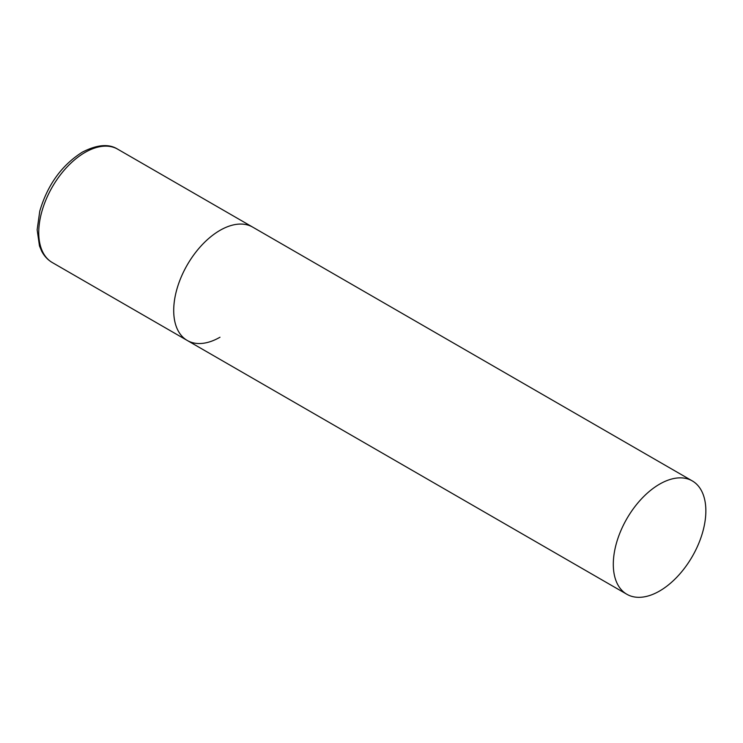 <?xml version="1.0" encoding="UTF-8"?>
<svg xmlns="http://www.w3.org/2000/svg" width="743" height="743" viewBox="0 0 743 743"><rect width="100%" height="100%" fill="white"/><g stroke="black" fill="none" stroke-linecap="round" stroke-linejoin="round"><path stroke-width="1.11" d="M219.984 337.229A65.44 37.782 -60 0 1 187.264 340.47A65.44 37.782 -60 0 1 177.233 288.033A65.44 37.782 -60 0 1 219.984 230.367A65.44 37.782 -60 0 1 252.704 227.126A65.44 37.782 120 0 0 202.272 244.651A65.44 37.782 120 0 0 173.704 310.509A65.44 37.782 120 0 0 187.264 340.47L52.298 262.548A65.44 37.782 -60 0 1 42.267 210.111A65.44 37.782 -60 0 1 85.018 152.445A65.44 37.782 -60 0 1 117.738 149.204C108.896 143.566 97.082 144.56 82.287 152.176C61.669 165.271 47.496 184.933 39.769 211.17L37.15 229.773L39.481 245.942L41.654 251.134C44.236 256.103 47.784 259.901 52.298 262.548M705.85 510.878A65.44 37.782 120 0 0 692.3 480.916A65.44 37.782 120 0 0 641.868 498.451A65.44 37.782 120 0 0 613.3 564.308A65.44 37.782 120 0 0 626.86 594.27A65.44 37.782 120 0 0 677.282 576.735A65.44 37.782 120 0 0 705.85 510.878M692.3 480.916L117.738 149.204M187.264 340.47L626.86 594.27"/></g></svg>
